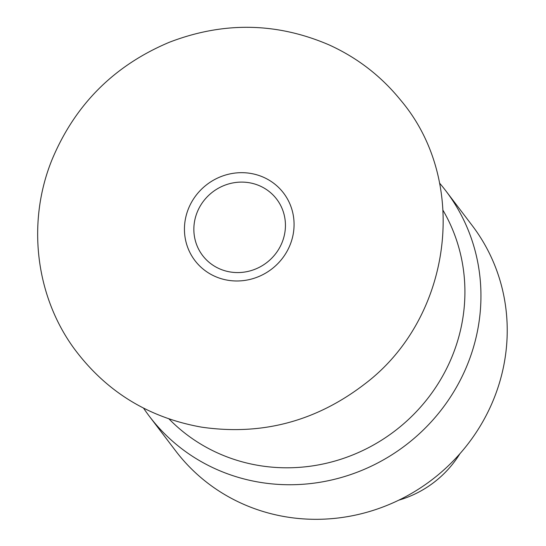 <?xml version="1.0" encoding="UTF-8"?>
<svg xmlns="http://www.w3.org/2000/svg" width="546" height="546" viewBox="0 0 546 546"><rect width="100%" height="100%" fill="white"/><g stroke="black" fill="none" stroke-linecap="round" stroke-linejoin="round"><path stroke-width="0.82" d="M149.44 416.393L175.716 450.969A186.22 177.989 -37.2 0 0 431.681 479.975A186.22 177.989 -37.2 0 0 472.229 225.58L445.945 191.004A186.22 177.989 142.8 0 1 405.405 445.399A186.22 177.989 142.8 0 1 149.44 416.393A186.22 177.989 142.8 0 1 143.53 408.115M439.55 183.094A186.22 177.989 142.8 0 1 445.945 191.004M398.798 500.163A102.744 98.205 -37.2 0 0 459.937 453.692M289.865 245.447A55.706 53.242 142.8 0 1 195.714 261.568A55.706 53.242 142.8 0 1 232.2 173.478A55.706 53.242 142.8 0 1 289.865 245.447M281.92 242.888A46.533 44.472 -37.2 0 0 233.749 182.774A46.533 44.472 -37.2 0 0 203.269 256.354A46.533 44.472 -37.2 0 0 281.92 242.888M169.007 418.932A173.382 165.718 -37.2 0 0 394.587 431.169A173.382 165.718 -37.2 0 0 443.154 210.544M52.013 159.719C26.87 221.594 35.135 294.99 73.894 348.252C105.753 391.366 148.314 417.663 201.576 427.143C261.479 435.81 315.738 421.532 364.353 384.309C451.89 318.605 470.229 182.03 400.505 99.986C381.047 76.037 357.207 57.658 328.979 44.847C276.597 22.359 223.396 21.492 169.383 42.254C114.121 65.486 75 104.641 52.013 159.719"/></g></svg>
